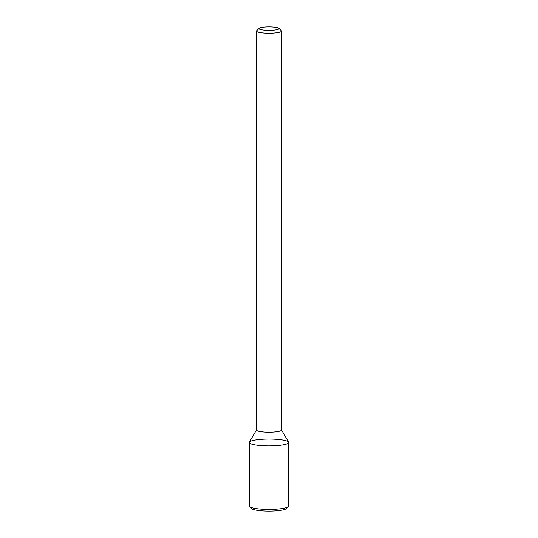 <?xml version="1.0" encoding="UTF-8"?>
<svg xmlns="http://www.w3.org/2000/svg" width="538" height="538" viewBox="0 0 538 538"><rect width="100%" height="100%" fill="white"/><g stroke="black" fill="none" stroke-linecap="round" stroke-linejoin="round"><path stroke-width="0.81" d="M281.482 429.943L288.657 442.122A19.765 3.43 180 0 1 269 445.901A19.765 3.43 180 0 1 249.343 442.122L256.518 429.943M278.832 28.326L281.287 30.713A12.482 2.165 180 0 1 281.482 31.09L281.482 430.05A12.482 2.165 180 0 1 269 432.216A12.482 2.165 180 0 1 256.518 430.05L256.518 31.09A12.482 2.165 180 0 1 256.713 30.713L259.168 28.326A9.987 1.735 180 0 1 259.262 28.252A9.987 1.735 180 0 1 269.229 26.9A9.987 1.735 180 0 1 278.832 28.326A9.987 1.735 180 0 1 269 30.37A9.987 1.735 180 0 1 259.168 28.326M281.482 31.09A12.482 2.165 180 0 1 269 33.262A12.482 2.165 180 0 1 256.518 31.09M249.726 441.711A19.765 3.43 180 0 1 271.206 439.062A19.765 3.43 180 0 1 288.765 442.471A19.765 3.43 180 0 1 269 445.901A19.765 3.43 180 0 1 249.235 442.471A19.765 3.43 180 0 1 249.726 441.711M288.765 442.471L288.765 505.982A19.765 3.43 180 0 1 288.455 506.588A19.765 3.43 180 0 1 269 509.412A19.765 3.43 180 0 1 249.545 506.588A19.765 3.43 180 0 1 249.235 505.982L249.235 442.471M288.455 506.588L286.404 508.571A17.68 3.073 180 0 1 269 511.1A17.68 3.073 180 0 1 251.596 508.571L249.545 506.588"/></g></svg>
